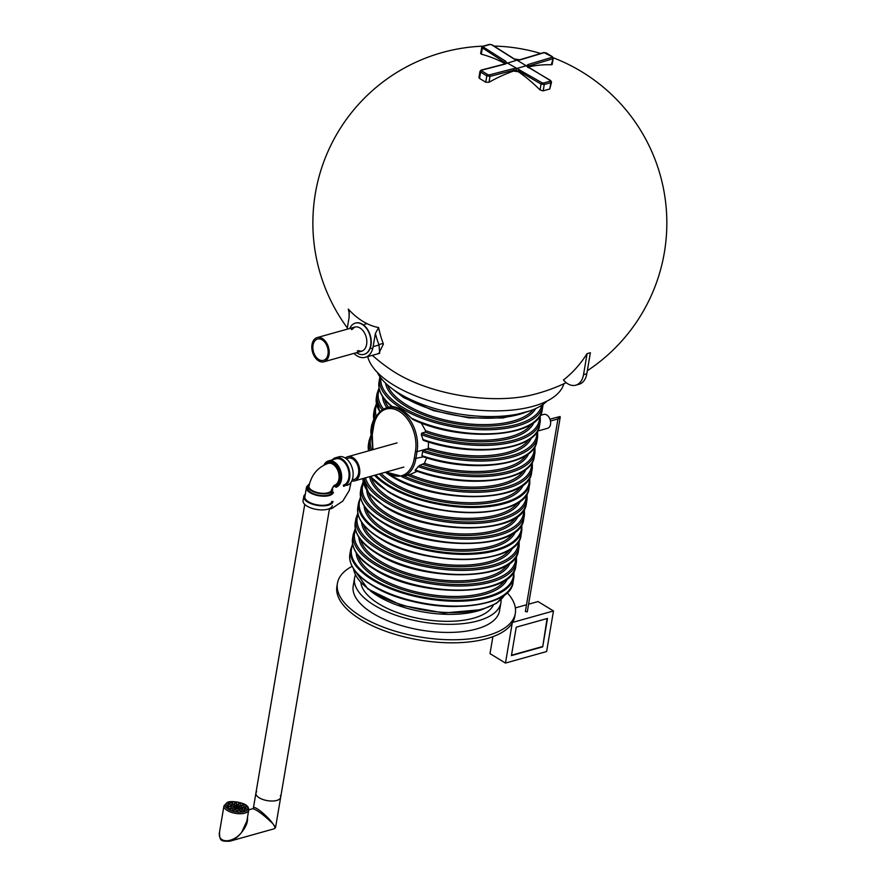 <?xml version="1.0" encoding="UTF-8"?>
<svg xmlns="http://www.w3.org/2000/svg" width="886" height="886" viewBox="0 0 886 886"><rect width="100%" height="100%" fill="white"/><g stroke="black" fill="none" stroke-linecap="round" stroke-linejoin="round"><path stroke-width="1.33" d="M377.314 372.375A90.206 39.117 9.6 0 0 399.121 393.384A90.206 39.117 9.6 0 0 547.016 401.081M507.124 62.895L542.033 82.797L543.627 83.018L550.206 81.18L550.261 80.493L516.992 60.137L505.552 63.703L504.643 62.452L504.499 63.294A176.846 117.295 -105.6 0 0 481.32 54.19L481.342 53.238M485.716 82.243L486.802 75.875L489.991 76.373A1.141 0.764 -104.5 0 0 489.404 74.878L487.809 74.623L481.63 70.858L481.674 70.171A1.141 0.764 75.5 0 0 481.198 70.083L480.013 71.268L478.949 77.514L479.536 78.477A170.987 113.408 74.4 0 1 485.716 82.243L488.994 82.265A176.846 107.859 -58.7 0 1 513.614 71.046L513.758 70.193L518.554 70.924L541.047 84.048L544.248 84.513L550.826 82.675L551.535 82.121L550.671 80.537A1.141 0.709 -59.7 0 0 550.261 80.493M551.535 82.121L549.752 89.054A170.987 104.293 121.3 0 0 543.162 90.893L540.05 89.951A176.846 117.295 -105.6 0 0 518.41 71.766L513.614 71.046M505.208 63.847L504.499 63.294M372.341 355.341A176.978 176.978 0 0 0 392.83 371.024A99.908 43.325 9.6 0 0 532.807 394.702A176.978 176.978 0 0 0 566.198 382.674M551.546 63.814L553.229 58.277L552.399 56.682A1.141 0.698 -58.7 0 0 551.956 56.649L551.912 57.368L527.956 64.567A1.141 0.753 73.3 0 1 528.577 66.051L527.513 66.915M551.912 57.368A1.141 0.753 73.3 0 1 552.521 58.853L528.577 66.051L528.433 66.893A176.846 107.859 -58.7 0 1 551.524 64.756M528.433 66.893L527.79 67.137M349.383 313.854A175.561 107.073 121.3 0 1 348.287 309.081A74.236 49.239 -105.6 0 0 378.61 327.554A175.561 107.073 -58.7 0 0 383.405 344.067L378.743 353.547M587.086 353.636A176.967 117.384 74.4 0 1 563.441 379.972A19.049 12.637 -105.6 0 0 575.767 385.188A19.049 12.637 -105.6 0 0 583.52 374.7L586.809 373.781L590.375 352.717A71.423 43.569 -58.7 0 1 587.086 353.636L583.52 374.7M367.712 356.637A99.908 43.325 9.6 0 0 431.87 401.546A99.908 43.325 9.6 0 0 533.461 406.209A99.908 43.325 9.6 0 0 563.873 383.771M575.767 385.188L579.056 384.269A19.049 12.637 -105.6 0 0 586.809 373.781M526.273 65.774L516.394 68.543M505.541 63.759L504.976 63.914A1.141 0.764 75.5 0 1 505.452 64.002L506.858 62.851L505.651 61.212L483.324 47.047L483.379 46.327L489.958 44.488L491.553 44.743L513.88 58.908L517.003 60.015L520.226 59.86L544.181 52.662L551.956 56.649M481.707 47.423L504.643 62.452A1.141 0.687 -57.6 0 1 505.651 61.212M480.013 71.268L480.622 72.109A1.141 0.698 -58.7 0 1 481.63 70.858M489.404 74.878L513.171 68.709L516.383 68.654L516.184 70.171M527.956 64.567L526.528 65.819L527.502 67.004M347.113 329.204L349.095 317.476L349.095 311.008L348.287 309.081M353.946 353.381A19.414 12.88 -105.6 0 0 365.242 357.335A19.414 12.88 -105.6 0 0 373.15 346.636L375.376 333.479L378.61 327.554M365.242 357.335L379.706 353.281L379.031 344.997A3.422 2.459 159.1 0 1 383.405 344.067M355.474 323.08A16.214 10.754 74.4 0 1 355.64 323.025A16.214 10.754 74.4 0 1 370.359 335.739A16.214 10.754 74.4 0 1 364.379 354.256A16.214 10.754 74.4 0 1 364.212 354.3M349.737 328.473A16.214 10.754 74.4 0 1 355.308 323.124A16.214 10.754 74.4 0 1 370.038 335.827A16.214 10.754 74.4 0 1 364.057 354.345A16.214 10.754 74.4 0 1 356.515 352.661M351.321 329.592A12.559 8.328 74.4 0 1 354.732 327.078A12.559 8.328 74.4 0 1 366.139 336.924A12.559 8.328 74.4 0 1 361.499 351.266A12.559 8.328 74.4 0 1 357.291 350.878M352.473 329.271A12.559 8.328 74.4 0 1 355.308 326.945M362.075 351.077A12.559 8.328 74.4 0 1 358.442 350.557M370.259 590.763A71.367 30.944 9.6 0 0 377.779 596.012A71.367 30.944 9.6 0 0 481.862 609.634M322.172 339.881A11.053 7.332 74.4 0 1 328.141 351.055A11.053 7.332 74.4 0 1 323.49 360.347A11.053 7.332 74.4 0 1 313.456 351.687A11.053 7.332 74.4 0 1 317.531 339.061A11.053 7.332 74.4 0 1 322.172 339.881M322.404 338.541A12.559 8.328 74.4 0 1 329.182 351.244A12.559 8.328 74.4 0 1 323.899 361.798A12.559 8.328 74.4 0 1 312.492 351.952A12.559 8.328 74.4 0 1 317.122 337.61A12.559 8.328 74.4 0 1 322.404 338.541M352.085 566.331A90.206 39.117 9.6 0 0 337.433 583.331L336.913 586.377A90.206 39.117 9.6 0 0 419.333 639.991A90.206 39.117 9.6 0 0 514.799 616.457L515.309 613.422A90.206 39.117 9.6 0 0 507.058 592.546M337.433 583.331A90.206 39.117 9.6 0 0 419.842 636.945A90.206 39.117 9.6 0 0 515.309 613.422M355.386 574.97A74.214 32.184 9.6 0 0 354.566 577.882L353.193 586A74.214 32.184 9.6 0 0 421.005 630.112A74.214 32.184 9.6 0 0 499.549 610.753L500.922 602.635A74.214 32.184 9.6 0 0 501.099 599.612M354.566 577.882A74.214 32.184 9.6 0 0 422.378 621.994A74.214 32.184 9.6 0 0 500.922 602.635M360.912 582.811A67.713 29.36 9.6 0 0 422.844 619.214A67.713 29.36 9.6 0 0 493.303 605.204M305.282 494.31A14.84 6.435 9.6 0 0 303.743 496.57L303.056 500.623A14.84 6.435 9.6 0 0 316.623 509.45A14.84 6.435 9.6 0 0 332.328 505.574M303.743 496.57A14.84 6.435 9.6 0 0 317.31 505.385A14.84 6.435 9.6 0 0 333.014 501.52M308.029 485.417A13.7 5.947 9.6 0 0 306.412 487.621L304.873 496.758A13.7 5.947 9.6 0 0 317.387 504.898A13.7 5.947 9.6 0 0 331.896 501.332M306.412 487.621A13.7 5.947 9.6 0 0 318.938 495.772A13.7 5.947 9.6 0 0 333.435 492.195M309.048 485.772A12.559 5.449 9.6 0 0 307.874 486.935M332.139 488.142A12.559 5.449 -170.4 0 1 332.615 490.18A12.559 5.449 -170.4 0 1 319.325 493.458A12.559 5.449 -170.4 0 1 307.852 485.993L307.542 487.821A12.559 5.449 9.6 0 0 319.015 495.285A12.559 5.449 9.6 0 0 332.305 492.007M332.283 491.065A12.559 5.449 9.6 0 0 331.574 489.604M307.852 485.993A12.559 5.449 -170.4 0 1 309.469 483.867M333.047 486.691A12.559 8.328 -105.6 0 0 334.565 486.48A12.559 8.328 -105.6 0 0 339.847 475.926A12.559 8.328 -105.6 0 0 333.058 463.234A12.559 8.328 -105.6 0 0 327.787 462.293A12.559 8.328 -105.6 0 0 324.365 464.84M335.55 486.204A12.559 8.328 -105.6 0 0 340.833 475.649A12.559 8.328 -105.6 0 0 334.044 462.957A12.559 8.328 -105.6 0 0 328.772 462.016L327.787 462.293M328.285 462.182A12.559 8.328 -105.6 0 0 325.55 464.286M333.313 486.37A12.559 8.328 -105.6 0 0 335.052 486.325M335.86 487.311A13.7 9.093 -105.6 0 0 340.911 471.662A13.7 9.093 -105.6 0 0 328.462 460.919A13.7 9.093 -105.6 0 0 323.944 465.05M343.259 485.229A13.7 9.093 -105.6 0 0 349.029 473.722A13.7 9.093 -105.6 0 0 341.619 459.867A13.7 9.093 -105.6 0 0 335.872 458.848L328.462 460.919M343.569 486.336A14.84 9.846 -105.6 0 0 349.051 469.381A14.84 9.846 -105.6 0 0 335.561 457.752A14.84 9.846 -105.6 0 0 332.228 459.867M346.858 485.406A14.84 9.846 -105.6 0 0 352.34 468.461A14.84 9.846 -105.6 0 0 338.851 456.822L335.561 457.752M333.601 486.06A12.559 8.328 -105.6 0 0 335.44 486.159M328.717 462.115A12.559 8.328 -105.6 0 0 326.48 463.921M332.228 462.78A11.418 7.575 -105.6 0 0 329.902 462.891L328.097 463.4A11.418 7.575 74.4 0 1 338.419 472.183A11.418 7.575 74.4 0 1 334.465 485.318L336.06 484.875A11.418 7.575 -105.6 0 0 338.098 483.767M331.94 491.531A12.559 5.449 9.6 0 0 331.386 490.589A12.559 5.449 -170.4 0 1 331.94 491.531M308.051 487.488A12.559 5.449 -170.4 0 1 308.871 486.779M256.287 795.052A12.559 5.449 -170.4 0 1 255.899 793.169A12.559 5.449 9.6 0 0 262.932 799.504A12.559 5.449 9.6 0 0 276.775 800.446A12.559 5.449 9.6 0 0 280.663 797.356A12.559 5.449 -170.4 0 1 269.444 800.911A12.559 5.449 -170.4 0 1 256.287 795.052M331.275 491.265A11.994 5.194 -170.4 0 1 331.53 491.918M223.959 805.883A12.559 5.449 9.6 0 0 227.292 810.513A12.559 5.449 9.6 0 0 244.846 813.16A12.559 5.449 9.6 0 0 248.722 810.07C248.556 807.81 247.958 806.459 246.95 806.027C245.743 803.17 230.847 799.837 226.938 802.661L223.959 805.883L219.54 832.043C219.44 841.202 221.046 841.401 229.762 841.224L274.438 828.709L275.568 827.458L272.855 823.67C267.074 815.452 253.44 804.599 253.363 808.165L255.899 793.169A12.559 5.449 9.6 0 1 256.73 791.663M329.503 508.575L280.663 797.356A12.559 5.449 9.6 0 0 280.375 795.661M219.54 832.043C217.092 843.45 232.509 843.727 241.579 832.43L246.862 821.112L248.722 810.07M229.762 841.224L229.762 841.224C234.137 839.884 238.079 836.949 241.579 832.43C246.031 826.948 247.991 821.964 247.471 817.479M274.438 828.709C275.457 828.31 274.926 826.627 272.855 823.67C263.939 815.065 257.294 810.059 252.92 808.652L248.756 809.815M240.25 807.523L238.301 807.567L240.25 807.523M239.907 809.505L237.957 809.549L239.907 809.505M238.068 810.823L236.119 810.867L238.068 810.823M234.092 810.025L232.143 810.07L234.092 810.025M236.208 809.206L234.258 809.25L236.208 809.206M238.035 808.143L236.086 808.187L238.035 808.143M239.563 806.116L237.614 806.149L239.563 806.116M243.329 807.212L241.38 807.257L243.329 807.212M246.275 808.53L244.326 808.564L246.275 808.53M245.954 806.703L244.004 806.747L245.954 806.703M243.916 804.887L241.967 804.931L243.916 804.887M241.734 805.496L239.785 805.54L241.734 805.496M244.824 809.992L242.886 810.037L244.824 809.992M242.631 808.752L240.682 808.785L242.631 808.752M241.9 810.812L239.951 810.856L241.9 810.812M230.759 808.575L228.809 808.619L230.759 808.575M232.929 807.966L230.991 808.01L232.929 807.966M235.111 807.356L233.162 807.401L235.111 807.356M237.337 806.736L235.388 806.769L237.337 806.736M236.64 805.319L234.69 805.363L236.64 805.319M238.467 804.255L236.518 804.3L238.467 804.255M240.582 803.436L238.633 803.48L240.582 803.436M236.606 802.638L234.657 802.683L236.606 802.638M234.768 803.956L232.819 804.001L234.768 803.956M232.774 802.65L230.825 802.694L232.774 802.65M234.413 805.939L232.475 805.983L234.413 805.939M232.043 804.721L230.094 804.765L232.043 804.721M229.839 803.469L227.89 803.513L229.839 803.469M231.346 806.249L229.396 806.293L231.346 806.249M228.4 804.942L226.451 804.975L228.4 804.942M228.721 806.758L226.772 806.803L228.721 806.758M228.643 807.467L227.049 807.201M240.172 808.231L238.578 807.966M239.829 810.214L238.234 809.948M237.98 811.532L236.385 811.266M234.004 810.734L232.409 810.468M236.119 809.926L234.524 809.649M237.946 808.852L236.352 808.586M239.475 806.825L237.88 806.548M243.24 807.921L241.645 807.655M246.186 809.239L244.591 808.973M245.865 807.412L244.27 807.146M243.838 805.595L242.243 805.33M241.656 806.216L240.062 805.939M244.746 810.701L243.152 810.435M242.542 809.461L240.948 809.184M241.812 811.521L240.217 811.255M230.67 809.283L229.075 809.018M232.852 808.674L231.257 808.409M235.034 808.065L233.439 807.799M237.249 807.445L235.654 807.179M236.551 806.027L234.967 805.762M238.378 804.964L236.795 804.698M240.505 804.145L238.91 803.879M236.518 803.347L234.934 803.081M234.679 804.665L233.084 804.399M232.686 803.358L231.091 803.093M234.336 806.659L232.741 806.382M231.955 805.429L230.371 805.164M229.762 804.178L228.167 803.912M231.257 806.958L229.662 806.692M228.311 805.651L226.716 805.385M394.702 595.935A77.47 33.602 9.6 0 0 457.076 606.478M512.241 623.046L505.474 663.071L546.618 651.542L553.473 610.963L512.617 622.404M516.239 627.188L547.515 618.428L542.708 646.835L511.432 655.596L516.239 627.188M553.473 610.963L538.024 601.55L528.588 604.197M526.517 604.773L515.353 607.896M492.882 636.669L490.013 653.658L505.474 663.071M542.708 646.835L547.061 618.561M511.499 655.23L542.321 646.603M411.215 418.07A82.786 35.894 9.6 0 0 494.344 433.564A82.786 35.894 9.6 0 0 542.243 409.675C539.917 437.85 461.052 442.767 413.02 419.543L411.215 418.07C404.481 410.827 398.213 407.006 392.409 406.619L391.9 406.43M409.985 474.531L417.217 471.274M415.08 470.499C463.921 489.404 531.866 482.471 534.313 456.545A82.786 35.894 9.6 0 1 415.324 469.934L419.466 465.471L424.449 463.323L426.631 457.863M422.279 456.478C470.964 473.534 534.468 465.914 536.96 440.918A82.786 35.894 9.6 0 1 421.946 455.703L422.666 456.467L421.946 455.703L422.633 451.65L423.696 450.387L428.215 448.56L428.569 442.014M422.622 439.412A82.786 35.894 9.6 0 0 539.596 425.302C537.126 450.62 472.072 458.007 423.298 440.298L421.293 434.638L421.703 433.143L425.202 432.169L425.546 430.651L421.238 422.976M352.296 479.625A11.053 7.332 -105.6 0 0 354.068 479.459A11.053 7.332 -105.6 0 0 358.143 466.833A11.053 7.332 -105.6 0 0 348.109 458.173A11.053 7.332 -105.6 0 0 346.504 458.948M351.731 480.987A12.559 8.328 -105.6 0 0 354.478 480.91A12.559 8.328 -105.6 0 0 359.107 466.568A12.559 8.328 -105.6 0 0 347.7 456.722A12.559 8.328 -105.6 0 0 345.307 458.073M537.614 431.083L547.603 428.281A7.199 4.773 -105.6 0 0 550.261 420.075A7.199 4.773 -105.6 0 0 543.727 414.426L540.25 415.401M557.958 418.923L525.376 611.528L527.292 611.861L560.229 417.151L560.018 416.52L558.114 417.993M558.324 418.635L560.229 417.151M549.962 419.144L560.018 416.52L558.856 418.668L550.483 421.016M481.674 70.171L505.452 64.002M488.994 82.265L489.991 76.373L513.758 70.193A1.141 0.764 75.5 0 0 513.171 68.709M487.809 74.623A1.141 0.698 -58.7 0 0 486.802 75.875L480.622 72.109L479.536 78.477M518.41 71.766L518.554 70.924A1.141 0.709 120.3 0 1 519.528 69.662M540.05 89.951L541.047 84.048A1.141 0.709 120.3 0 1 542.033 82.797M549.752 89.054L550.826 82.675A1.141 0.753 74.4 0 0 550.206 81.18M543.162 90.893L544.248 84.513A1.141 0.753 74.4 0 0 543.627 83.018M481.32 54.19L482.316 48.287A1.141 0.687 -57.6 0 1 483.324 47.047M527.757 67.358A1.141 0.709 -59.7 0 1 528.41 67.746M480.644 53.703L481.707 47.434L482.881 46.238A1.141 0.753 74.4 0 1 483.379 46.327M482.881 46.238L489.46 44.389A1.141 0.753 74.4 0 1 489.958 44.488M492.195 45.153A1.141 0.687 122.4 0 0 491.553 44.743M514.511 59.251A1.141 0.687 122.4 0 0 513.88 58.908M545.776 52.883A1.141 0.698 -58.7 0 1 546.44 53.293M544.181 52.662A1.141 0.753 -106.7 0 0 543.694 52.584L519.739 59.783A1.141 0.753 73.3 0 1 520.226 59.86M519.429 60.038A1.141 0.753 73.3 0 1 519.739 59.783L514.301 58.952L491.974 44.787L489.46 44.389M373.15 346.636L379.031 344.997A178.961 109.144 121.3 0 1 375.376 333.479M328.097 463.4C317.786 467.232 311.418 474.83 308.981 486.181A11.418 4.951 9.6 0 0 319.403 492.97A11.418 4.951 9.6 0 0 331.497 489.991L334.255 485.384M228.289 809.272A11.418 4.951 9.6 0 0 247.316 809.893A11.418 4.951 9.6 0 0 233.937 801.73A11.418 4.951 9.6 0 0 228.289 809.272M504.865 594.406A77.47 33.602 -170.4 0 1 482.416 608.981A77.47 33.602 -170.4 0 1 401.856 604.817A77.47 33.602 -170.4 0 1 353.547 568.812M386.872 407.704A77.071 33.424 -170.4 0 1 382.652 396.695M383.56 409.055A81.645 35.407 -170.4 0 1 379.341 389.353M382.187 409.919A82.786 35.894 -170.4 0 1 377.037 393.628L379.053 388.024M388.522 407.239A75.93 32.926 -170.4 0 1 384.491 399.276M542.243 409.675L542.93 405.622A82.786 35.894 -170.4 0 1 482.039 429.776A82.786 35.894 -170.4 0 1 393.096 402.565A82.786 35.894 -170.4 0 1 379.684 378.012L379.95 376.749M391.656 406.552C382.065 398.478 377.846 390.316 378.998 382.065A82.786 35.894 9.6 0 0 392.409 406.619M385.853 472.116A82.786 35.894 9.6 0 0 390.394 475.073A82.786 35.894 9.6 0 0 477.377 496.326A82.786 35.894 9.6 0 0 531.678 472.16L532.364 468.107A82.786 35.894 -170.4 0 1 484.797 491.974A82.786 35.894 -170.4 0 1 401.912 476.779M368.554 450.874L368.432 444.55A82.786 35.894 9.6 0 0 368.62 450.863M370.437 450.354A82.786 35.894 -170.4 0 1 369.119 440.497L368.432 444.55M526.051 469.159A77.071 33.424 -170.4 0 1 407.638 475.206M531.589 463.312A81.645 35.407 -170.4 0 1 488.983 490.069A81.645 35.407 -170.4 0 1 404.271 476.147M371.943 449.922A81.645 35.407 -170.4 0 1 371.422 436.222M523.46 470.987A75.93 32.926 -170.4 0 1 410.008 474.542M534.313 456.545L535 452.48A82.786 35.894 -170.4 0 1 418.026 466.601M371.71 437.252L371.068 428.935A82.786 35.894 9.6 0 0 371.721 436.975M372.264 432.412A82.786 35.894 -170.4 0 1 371.755 424.87L371.068 428.935M528.687 453.532A77.071 33.424 -170.4 0 1 423.032 464.474M534.236 447.685A81.645 35.407 -170.4 0 1 419.466 465.471M372.94 428.425A81.645 35.407 -170.4 0 1 374.058 420.595M526.107 455.371A75.93 32.926 -170.4 0 1 424.449 463.323M374.346 421.614L373.715 413.308A82.786 35.894 9.6 0 0 374.401 421.437M375.476 418.502A82.786 35.894 -170.4 0 1 374.401 409.254L373.715 413.308M536.96 440.918L537.647 436.864A82.786 35.894 -170.4 0 1 422.633 451.65M376.417 416.586A81.645 35.407 -170.4 0 1 376.705 404.98M531.334 437.917A77.071 33.424 -170.4 0 1 427.296 449.379M536.872 432.069A81.645 35.407 -170.4 0 1 423.696 450.387M528.743 439.744A75.93 32.926 -170.4 0 1 428.37 448.106M379.784 411.957L376.351 397.692A82.786 35.894 9.6 0 0 379.95 411.791M539.596 425.302L540.283 421.238A82.786 35.894 -170.4 0 1 421.293 434.638M533.981 422.29A77.071 33.424 -170.4 0 1 425.202 432.169M539.519 416.442A81.645 35.407 -170.4 0 1 421.703 433.143M531.39 424.117A75.93 32.926 -170.4 0 1 425.546 430.651M535.72 408.546A77.071 33.424 -170.4 0 1 455.902 423.752A77.071 33.424 -170.4 0 1 385.521 383.14M541.822 405.212A81.645 35.407 -170.4 0 1 455.57 425.701A81.645 35.407 -170.4 0 1 380.869 377.99M533.195 409.631A75.93 32.926 -170.4 0 1 406.929 405.112A75.93 32.926 -170.4 0 1 387.547 385M393.406 389.618A82.786 35.894 9.6 0 0 403.606 396.961A82.786 35.894 9.6 0 0 526.151 412.079M372.22 585.303A82.099 35.606 9.6 0 0 499.815 597.441M513.105 581.925C511.244 612.835 416.187 614.375 371.965 585.281C355.939 575.335 348.563 565.013 349.859 554.315A82.786 35.894 9.6 0 0 371.832 584.838A82.786 35.894 9.6 0 0 458.815 606.09A82.786 35.894 9.6 0 0 513.105 581.925L513.935 577.063A82.786 35.894 -170.4 0 1 459.635 601.217A82.786 35.894 -170.4 0 1 372.652 579.965A82.786 35.894 -170.4 0 1 350.69 549.453L352.595 544.07M507.556 578.514A77.071 33.424 -170.4 0 1 426.842 595.602A77.071 33.424 -170.4 0 1 356.227 552.919M513.492 572.046A82.099 35.606 -170.4 0 1 426.476 597.751A82.099 35.606 -170.4 0 1 352.75 544.857M504.965 580.352A75.93 32.926 -170.4 0 1 450.642 596.422A75.93 32.926 -170.4 0 1 377.868 576.963A75.93 32.926 -170.4 0 1 358.066 555.5M515.818 565.899C513.647 597.253 418.967 598.504 374.767 569.554C358.708 559.631 351.31 549.209 352.573 538.289A82.786 35.894 9.6 0 0 374.545 568.812A82.786 35.894 9.6 0 0 461.517 590.054A82.786 35.894 9.6 0 0 515.818 565.899L516.505 561.846A82.786 35.894 -170.4 0 1 462.204 586A82.786 35.894 -170.4 0 1 375.232 564.747A82.786 35.894 -170.4 0 1 353.259 534.236L355.275 528.621M510.192 562.898A77.071 33.424 -170.4 0 1 429.477 579.976A77.071 33.424 -170.4 0 1 358.874 537.304M515.741 557.05A81.645 35.407 -170.4 0 1 429.145 581.936A81.645 35.407 -170.4 0 1 355.563 529.961M507.612 564.725A75.93 32.926 -170.4 0 1 453.278 580.806A75.93 32.926 -170.4 0 1 380.504 561.336A75.93 32.926 -170.4 0 1 360.713 539.884M518.465 550.284C516.283 581.626 421.603 582.888 377.414 553.927C361.344 544.004 353.946 533.582 355.22 522.674A82.786 35.894 9.6 0 0 377.181 553.185A82.786 35.894 9.6 0 0 464.164 574.438A82.786 35.894 9.6 0 0 518.465 550.284L519.152 546.219A82.786 35.894 -170.4 0 1 464.851 570.374A82.786 35.894 -170.4 0 1 377.868 549.132A82.786 35.894 -170.4 0 1 355.906 518.609L357.822 513.16M512.695 547.614A77.071 33.424 -170.4 0 1 432.124 564.36A77.071 33.424 -170.4 0 1 361.532 522.042M518.388 541.656A81.645 35.407 -170.4 0 1 431.792 566.309A81.645 35.407 -170.4 0 1 358.121 514.544M509.971 549.508A75.93 32.926 -170.4 0 1 455.426 565.168A75.93 32.926 -170.4 0 1 383.151 545.71A75.93 32.926 -170.4 0 1 363.493 524.722M380.149 538.433A82.099 35.606 9.6 0 0 507.744 550.571M521.034 535.066C519.174 565.966 424.106 567.505 379.895 538.411C363.858 528.466 356.493 518.144 357.789 507.456A82.786 35.894 9.6 0 0 379.762 537.968A82.786 35.894 9.6 0 0 466.734 559.221A82.786 35.894 9.6 0 0 521.034 535.066L521.854 530.193A82.786 35.894 -170.4 0 1 467.564 554.348A82.786 35.894 -170.4 0 1 380.581 533.095A82.786 35.894 -170.4 0 1 358.608 502.583L360.524 497.201M515.486 531.655A77.071 33.424 -170.4 0 1 434.76 548.733A77.071 33.424 -170.4 0 1 364.157 506.05M521.411 525.176A82.099 35.606 -170.4 0 1 434.406 550.882A82.099 35.606 -170.4 0 1 360.68 497.998M512.894 533.483A75.93 32.926 -170.4 0 1 458.56 549.564A75.93 32.926 -170.4 0 1 385.787 530.094A75.93 32.926 -170.4 0 1 365.996 508.63M523.748 519.03C521.566 550.383 426.897 551.635 382.697 522.685C366.627 512.761 359.229 502.34 360.502 491.42A82.786 35.894 9.6 0 0 382.464 521.943A82.786 35.894 9.6 0 0 469.447 543.184A82.786 35.894 9.6 0 0 523.748 519.03L524.434 514.976A82.786 35.894 -170.4 0 1 470.134 539.131A82.786 35.894 -170.4 0 1 383.151 517.878A82.786 35.894 -170.4 0 1 361.189 487.366L363.205 481.762M518.122 516.029A77.071 33.424 -170.4 0 1 437.407 533.106A77.071 33.424 -170.4 0 1 366.804 490.434M523.659 510.181A81.645 35.407 -170.4 0 1 437.075 535.066A81.645 35.407 -170.4 0 1 363.493 483.091M515.53 517.856A75.93 32.926 -170.4 0 1 461.207 533.937A75.93 32.926 -170.4 0 1 388.433 514.467A75.93 32.926 -170.4 0 1 368.642 493.015M526.384 503.414C524.213 534.756 429.533 536.019 385.344 507.058L368.797 493.203L362.906 478.54A82.786 35.894 9.6 0 0 385.111 506.316A82.786 35.894 9.6 0 0 472.094 527.569A82.786 35.894 9.6 0 0 526.384 503.414L527.07 499.35A82.786 35.894 -170.4 0 1 472.781 523.504A82.786 35.894 -170.4 0 1 385.798 502.262A82.786 35.894 -170.4 0 1 364.057 478.219M520.625 500.745A77.071 33.424 -170.4 0 1 441.693 517.756A77.071 33.424 -170.4 0 1 369.639 476.657M526.317 494.787A81.645 35.407 -170.4 0 1 451.273 521.023A81.645 35.407 -170.4 0 1 365.475 477.82M517.9 502.639A75.93 32.926 -170.4 0 1 463.356 518.299A75.93 32.926 -170.4 0 1 391.08 498.851A75.93 32.926 -170.4 0 1 371.411 477.864M388.079 491.575A82.099 35.606 9.6 0 0 515.663 503.713M370.514 476.413A82.786 35.894 9.6 0 0 387.68 491.099A82.786 35.894 9.6 0 0 474.663 512.352A82.786 35.894 9.6 0 0 528.964 488.197L529.784 483.324A82.786 35.894 -170.4 0 1 475.494 507.479A82.786 35.894 -170.4 0 1 388.511 486.226A82.786 35.894 -170.4 0 1 374.512 475.295M523.404 484.786A77.071 33.424 -170.4 0 1 458.693 503.824A77.071 33.424 -170.4 0 1 379.363 473.932M529.341 478.307A82.099 35.606 -170.4 0 1 468.639 506.548A82.099 35.606 -170.4 0 1 375.575 474.996M520.824 486.613A75.93 32.926 -170.4 0 1 466.49 502.694A75.93 32.926 -170.4 0 1 393.716 483.224A75.93 32.926 -170.4 0 1 381.124 473.445M373.161 449.59A30.833 20.444 74.4 0 1 372.485 433.298L373.715 426.033A30.833 20.444 74.4 0 1 399.209 411.348A30.833 20.444 74.4 0 1 415.445 451.45L414.216 458.715A30.833 20.444 74.4 0 1 386.562 471.917M391.479 406.408L386.783 407.726A31.974 21.209 74.4 0 1 409.598 419.311A31.974 21.209 74.4 0 1 417.04 451.683L415.811 458.948A31.974 21.209 74.4 0 1 402.798 476.557L410.628 474.364M428.215 448.56L417.04 451.683L415.445 451.45M423.375 456.833L414.216 458.715M373.715 426.033L373.416 425.612C375.199 416.032 379.651 410.074 386.783 407.726M372.485 433.298L373.416 425.612M587.329 370.725A176.978 176.978 0 0 0 553.218 57.756M540.693 53.481A176.978 176.978 0 0 0 494.011 46.072M483.191 46.15A176.978 176.978 0 0 0 347.334 327.931M552.177 64.523L553.229 58.277M481.198 70.083L504.976 63.914M527.502 66.827L550.671 80.537M543.694 52.584L546.219 52.927L552.399 56.682M366.992 323.645L364.655 324.298M354.732 327.078L317.122 337.61M372.375 348.22L371.422 348.486M361.499 351.266L323.899 361.798M351.055 482.183L349.294 490.434L342.804 501.077L331.84 508.475L329.415 509.14M331.109 492.228L331.497 489.991M308.594 488.419L308.981 486.181M304.74 504.389L255.899 793.169M275.568 827.458L280.663 797.356M504.942 594.351L496.514 603.311L481.951 609.612L443.875 613.001L401.469 605.36L367.889 589.046L353.492 568.734M378.998 382.065L379.684 378.012M376.351 397.692L377.037 393.628M349.859 554.315L350.69 549.453M352.573 538.289L353.259 534.236M355.22 522.674L355.906 518.609M357.789 507.456L358.608 502.583M360.502 491.42L361.189 487.366M529.784 483.324L529.75 477.609M368.1 451.007L368.454 450.332M528.964 488.197C527.104 519.096 432.036 520.636 387.824 491.542L370.348 476.458M521.854 530.193L521.821 524.479M513.935 577.063L513.891 571.348M542.93 405.622L543.096 404.337M540.283 421.238L540.227 415.279M537.647 436.864L537.58 430.906M376.417 403.639L374.401 409.254M373.77 419.266L371.755 424.87M535 452.48L534.945 446.533M371.123 434.893L369.119 440.497M532.364 468.107L532.298 462.149M531.678 472.16C529.496 503.514 434.816 504.776 390.626 475.815L385.266 472.282M527.07 499.35L527.048 493.58M524.434 514.976L524.379 509.018M519.152 546.219L519.118 540.449M516.505 561.846L516.449 555.887M372.186 432.877L372.884 449.667M386.03 472.072L402.798 476.557M529.618 410.971L502.938 418.004L468.716 417.871L433.442 410.65L403.839 397.703L390.493 387.448M397.072 442.889L347.7 456.722M403.839 467.077L354.478 480.91"/></g></svg>
